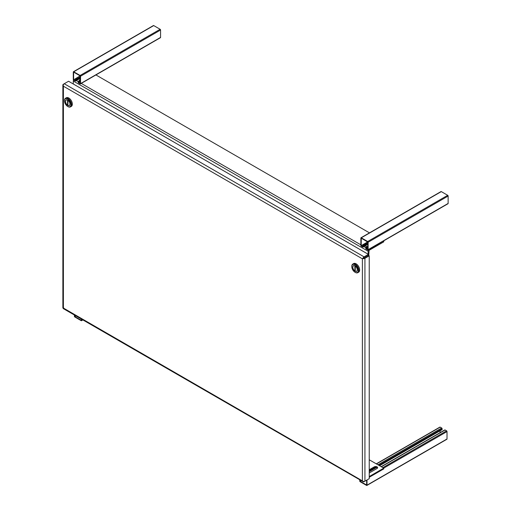 <?xml version="1.0" encoding="UTF-8"?>
<svg xmlns="http://www.w3.org/2000/svg" width="511" height="511" viewBox="0 0 511 511"><rect width="100%" height="100%" fill="white"/><g stroke="black" fill="none" stroke-linecap="round" stroke-linejoin="round"><path stroke-width="0.77" d="M363.225 258.323A0.607 0.351 120 0 0 363.225 258.33L362.816 258.566M72.313 104.614L72.23 105.055M363.072 258.413L362.376 258.815L363.417 258.617L363.519 258.157L368.386 255.347L362.376 258.822L363.519 258.157L363.065 258.017A1.808 1.041 -60 0 1 364.081 256.854L368.386 254.363L68.551 81.255L64.245 83.747A1.808 1.041 120 0 0 63.23 84.909L63.396 86.206L62.879 85.107A1.808 1.041 180 0 1 62.866 84.973A1.808 1.041 180 0 1 63.396 84.232L64.239 83.747M368.386 479.165L364.081 481.649A1.808 1.041 -60 0 1 363.174 481.739A1.808 1.041 -60 0 1 363.065 481.656L362.376 480.672L362.376 258.815L63.396 86.206L63.39 308.05L363.417 481.458A1.808 1.041 -0 0 0 364.931 481.158L369.236 478.673L369.236 255.839L364.931 258.323A1.808 1.041 180 0 1 363.417 258.617M363.174 481.739L63.338 308.631A1.808 1.041 120 0 1 63.23 308.548L63.683 307.884M368.386 254.363L368.386 255.347L369.236 255.839M63.39 308.05L62.879 307.941A1.808 1.041 -0 0 1 62.866 307.807L62.866 84.973M63.223 85.081L62.879 85.107M362.376 258.815L363.065 258.017M368.118 254.21L368.118 251.252A1.367 0.786 -60 0 1 369.083 249.579L383.499 240.962M369.479 232.869L95.755 74.836M79.461 80.661A1.974 1.137 180 0 1 79.409 80.399A1.974 1.137 180 0 1 79.984 79.595L80.208 79.467M367.179 246.602A1.974 1.137 180 0 1 365.378 245.759M73.578 80.061A1.367 0.786 120 0 0 73.284 81.032L368.118 251.252M73.284 83.989L73.284 81.032M368.763 255.564L369.083 250.32L383.755 241.85L383.755 241.109M80.208 80.208L79.984 80.342A1.974 1.137 0 0 0 79.805 80.457M351.798 266.64A4.599 2.657 60 0 1 355.049 264.762A4.599 2.657 60 0 1 358.3 270.396A4.599 2.657 60 0 1 355.049 272.274A4.599 2.657 60 0 1 351.798 266.64L351.798 266.327A4.976 2.874 60 0 1 352.826 264.046A4.976 2.874 60 0 1 356.665 265.381A4.976 2.874 60 0 1 358.837 270.396A4.976 2.874 60 0 1 357.802 272.67A4.976 2.874 60 0 1 355.317 272.427A4.976 2.874 60 0 1 355.177 272.344M357.802 272.67L358.626 272.197A4.976 2.874 -120 0 0 359.655 269.917A4.976 2.874 -120 0 0 357.483 264.909A4.976 2.874 -120 0 0 353.65 263.574L352.826 264.046M357.355 269.846A3.258 1.884 -120 0 0 355.931 266.563A3.258 1.884 -120 0 0 353.42 265.694A3.258 1.884 -120 0 0 352.743 267.183A3.258 1.884 -120 0 0 354.168 270.466A3.258 1.884 -120 0 0 356.678 271.341A3.258 1.884 -120 0 0 357.355 269.846M355.228 266.071A3.136 1.808 60 0 1 357.266 269.795A3.136 1.808 60 0 1 356.614 271.226A3.136 1.808 60 0 1 355.228 271.169L355.305 266.02M355.228 270.753L354.87 270.964A3.136 1.808 60 0 1 352.967 268.198A3.136 1.808 60 0 1 353.478 265.803A3.136 1.808 60 0 1 354.87 265.861L354.966 265.809M354.87 265.861L354.87 270.964M64.475 100.846A4.599 2.657 60 0 1 67.727 98.968A4.599 2.657 60 0 1 70.978 104.602A4.599 2.657 60 0 1 67.727 106.48A4.599 2.657 60 0 1 64.475 100.846L64.475 100.539A4.976 2.874 60 0 1 65.51 98.259A4.976 2.874 60 0 1 69.343 99.594A4.976 2.874 60 0 1 71.514 104.602A4.976 2.874 60 0 1 70.486 106.882A4.976 2.874 60 0 1 67.995 106.633A4.976 2.874 60 0 1 67.861 106.556M70.486 106.882L71.31 106.409A4.976 2.874 -120 0 0 72.338 104.129A4.976 2.874 -120 0 0 70.167 99.121A4.976 2.874 -120 0 0 66.328 97.786L65.51 98.259M70.033 104.059A3.258 1.884 -120 0 0 68.608 100.776A3.258 1.884 -120 0 0 66.098 99.901A3.258 1.884 -120 0 0 65.421 101.395A3.258 1.884 -120 0 0 66.845 104.678A3.258 1.884 -120 0 0 69.355 105.547A3.258 1.884 -120 0 0 70.033 104.059M67.906 100.277A3.136 1.808 60 0 1 69.943 104.008A3.136 1.808 60 0 1 69.298 105.438A3.136 1.808 60 0 1 67.906 105.381L67.989 100.233M67.906 104.966L67.548 105.17A3.136 1.808 60 0 1 65.651 102.411A3.136 1.808 60 0 1 66.162 100.015A3.136 1.808 60 0 1 67.548 100.073L67.644 100.015M67.548 100.073L67.548 105.17M74.402 315.019L74.402 316.239A0.607 0.351 60 0 0 74.83 316.986L81.236 320.684A0.607 0.351 60 0 0 81.543 320.71L82.903 319.924M81.664 319.209L81.664 320.435A0.607 0.351 60 0 1 81.543 320.71M81.326 320.237L81.326 319.017M75.979 315.926L74.83 316.59L81.236 320.288M74.83 316.59L75.8 315.824M74.74 315.21L74.74 316.437M359.738 479.752L359.738 480.979A0.607 0.351 -120 0 0 360.166 481.72L366.572 485.418A0.607 0.351 60 0 0 367 485.175L367 479.963M446.588 439.224A0.607 0.351 -120 0 0 447.016 438.975L447.016 431.578A0.607 0.351 -120 0 0 446.588 430.837L445.094 429.975A0.607 0.351 -120 0 0 444.787 429.943L381.174 466.671M379.552 465.725L442.111 429.61L442.111 428.742A0.607 0.351 -120 0 0 441.676 428.001L440.182 427.139A0.607 0.351 -120 0 0 439.882 427.107L376.268 463.835M440.092 432.651L440.092 430.773M366.662 480.155L366.636 485.035L360.166 481.33L360.076 479.95M376.62 467.418L369.236 471.685M367.69 241.499L361.283 237.8L441.3 191.606L447.706 195.304L367.69 241.499A0.607 0.351 -120 0 1 368.118 242.246L448.134 196.045A0.607 0.351 -120 0 0 447.706 195.304M441.3 191.606A0.607 0.351 -120 0 0 440.993 191.574L360.983 237.775A0.607 0.351 60 0 1 361.283 237.8M447.706 203.691A0.607 0.351 -120 0 0 448.134 203.442L448.134 196.045M367.779 244.373L363.085 247.081A0.607 0.351 -120 0 1 362.778 247.056L361.283 246.193A0.607 0.351 -120 0 1 360.855 245.446L360.855 238.049A0.607 0.351 60 0 1 360.983 237.775M363.085 247.081A0.607 0.351 -120 0 0 363.206 246.807L363.206 245.938L367.779 243.3M362.867 246.609L362.867 245.746L363.206 245.938M362.778 246.66L361.194 245.644L361.283 238.196L367.779 242.048L367.779 249.445L366.195 248.633L366.106 247.611L365.761 247.413L365.761 248.282A0.607 0.351 -120 0 0 366.195 249.023L367.69 249.892A0.607 0.351 -120 0 0 368.118 249.643L368.118 242.246M367.779 246.251L365.761 247.413M367.779 246.647L366.106 247.611M362.867 245.746L367.779 242.91M153.728 25.582L160.135 29.28L80.118 75.475L73.712 71.776L153.728 25.582A0.607 0.351 60 0 0 153.428 25.55L73.412 71.744A0.607 0.351 60 0 1 73.712 71.776M80.118 75.475A0.607 0.351 60 0 1 80.546 76.216L80.546 83.612A0.607 0.351 60 0 1 80.118 83.861L78.624 82.999A0.607 0.351 60 0 1 78.196 82.258L78.196 81.39L78.534 82.45L80.208 81.485M75.302 80.585L75.302 79.716L75.641 80.783A0.607 0.351 60 0 1 75.213 81.025L73.712 80.163A0.607 0.351 60 0 1 73.284 79.422L73.284 72.025A0.607 0.351 60 0 1 73.412 71.744M73.712 79.773L80.118 75.864L73.712 79.773L75.213 80.636M73.622 72.223L73.622 79.62M80.118 75.864L73.712 72.166M80.208 83.421L80.208 76.024M80.208 81.69L78.624 82.61L80.118 83.472M80.546 76.216L160.563 30.021A0.607 0.351 -120 0 0 160.135 29.28M160.563 30.021L160.563 37.418A0.607 0.351 60 0 1 160.441 37.693L80.425 83.893M75.641 79.914L80.208 77.276M75.302 79.716L80.208 76.886M80.208 80.617L78.534 81.588M80.208 80.227L78.196 81.39M369.236 476.539L383.755 468.153L383.755 468.9L369.236 477.28M377.52 468.044A1.974 1.137 0 0 0 374.263 467.61L369.236 470.51M383.755 468.153L369.236 459.772M369.236 469.769L374.263 466.869A1.974 1.137 180 0 1 376.415 466.62A1.974 1.137 180 0 1 377.629 467.674A1.974 1.137 180 0 1 377.054 468.472L369.236 472.988M364.081 256.854L64.245 83.747M364.931 481.158L364.931 258.323M76.177 80.47L78.196 81.639M81.083 83.306L360.855 244.826M363.921 246.602L365.761 247.663M79.984 80.342L79.984 79.595M82.725 319.822L81.664 320.435M447.016 438.975L367 485.175M381.353 466.773L445.094 429.975M446.588 430.837L382.854 467.635M383.71 468.127L447.016 431.578M376.447 463.937L440.182 427.139M441.676 428.001L377.942 464.799M369.236 470.816L375.342 467.29M378.798 465.297L442.111 428.742M360.076 481.177L361.136 480.564M361.315 480.666L360.166 481.33M367.779 244.169L363.206 246.807M448.134 203.442L368.118 249.643M366.106 248.48L367.779 247.509M367.779 247.72L366.195 248.633M361.194 245.644L367.69 241.895M367.779 242.048L361.283 245.797M160.563 37.418L80.546 83.612M80.208 78.145L75.641 80.783M374.263 467.61L374.263 466.869M353.478 265.803L353.931 265.541M356.614 271.226L357.061 270.971M66.162 100.015L66.609 99.754M69.298 105.438L69.745 105.183M446.889 439.256L366.879 485.45M448.006 203.723L367.99 249.917M75.513 81.057L80.208 78.349"/></g></svg>
